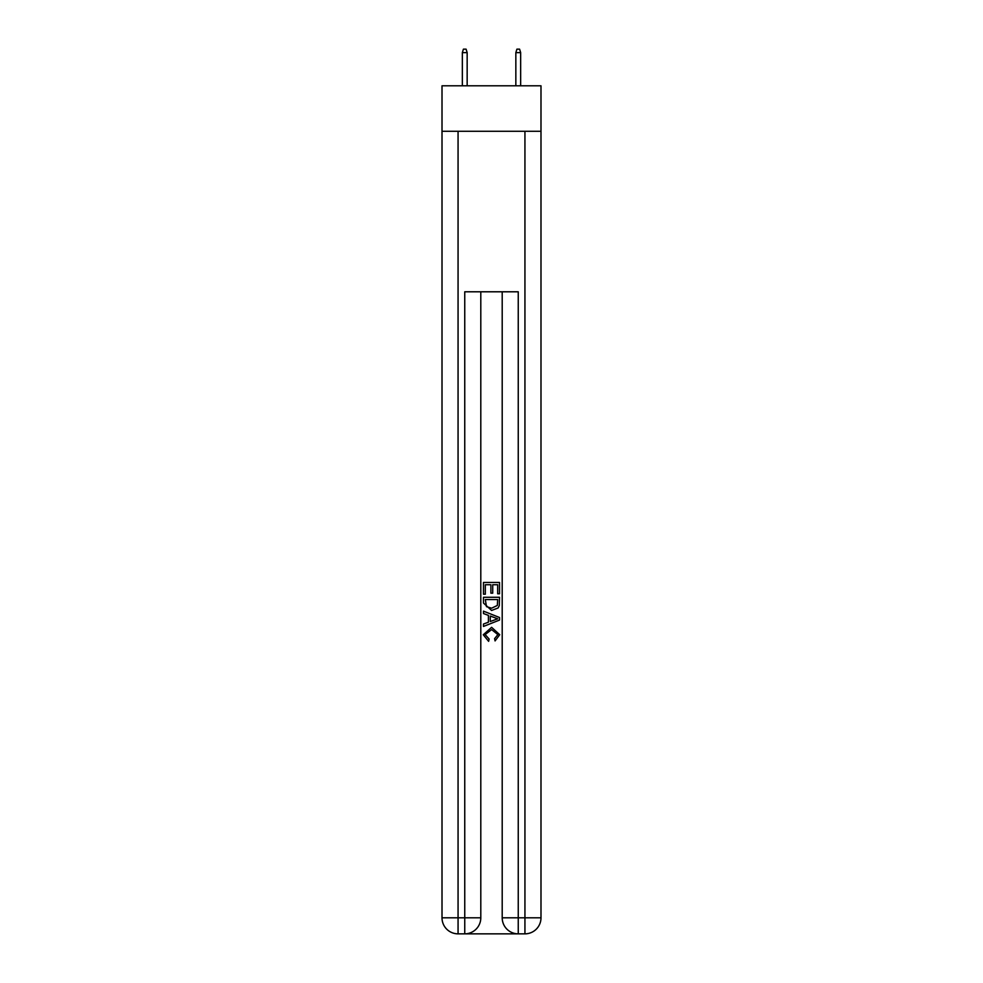 <?xml version="1.0" encoding="UTF-8"?>
<svg xmlns="http://www.w3.org/2000/svg" width="983" height="983" viewBox="0 0 983 983"><rect width="100%" height="100%" fill="white"/><g stroke="black" fill="none" stroke-linecap="round" stroke-linejoin="round"><path stroke-width="1.47" d="M540.994 131.28L540.994 85.804L442.006 85.804L442.006 131.28L540.994 131.28L540.994 917.803L524.934 917.803L524.934 131.28M465.954 933.85L517.046 933.85M518.25 933.85L518.25 917.803L502.202 917.803A16.047 16.047 0 0 0 518.25 933.85L524.934 933.85L524.934 917.803L518.25 917.803L518.25 291.791L464.75 291.791L464.75 917.803L442.006 917.803L442.006 131.28M480.798 291.791L480.798 917.803A16.047 16.047 0 0 1 464.75 933.85L458.066 933.85A16.047 16.047 0 0 1 442.006 917.803M502.202 917.803L502.202 291.791M524.934 933.85A16.047 16.047 0 0 0 540.994 917.803M483.476 594.199L483.476 582.464L499.524 582.464L499.524 593.781L497.668 593.781L497.668 584.738L492.729 584.738L492.729 593.167L490.886 593.167L490.886 584.738L485.332 584.738L485.332 594.199L483.476 594.199M483.476 603.034L483.476 597.283L499.524 597.283L499.29 605.614L498.148 607.949L491.586 610.455L483.476 603.034M485.332 599.544L486.462 606.646L491.623 608.194L497.337 605.454L497.668 599.544L485.332 599.544M483.476 613.539L483.476 611.143L499.524 617.508L499.524 620.064L483.476 626.441L483.476 624.033L488.416 622.214L488.416 615.37L483.476 613.539M494.707 617.693L490.271 616.046L490.271 621.526L497.668 618.786L494.707 617.693M485.123 634.563L489.141 639.061L488.612 641.321L483.267 634.772L491.623 627.326L499.733 634.723L495.063 640.916L494.584 638.643L497.877 634.613L491.623 629.599L485.123 634.563M467.158 85.804L467.158 52.627L462.342 52.627L462.342 85.804M462.342 52.627L463.411 49.15L466.089 49.15L467.158 52.627M515.842 52.627L516.911 49.15L519.589 49.15L520.658 52.627L515.842 52.627L515.842 85.804M520.658 52.627L520.658 85.804M458.066 131.28L458.066 933.85M480.798 917.803L464.75 917.803L464.75 933.85"/></g></svg>
